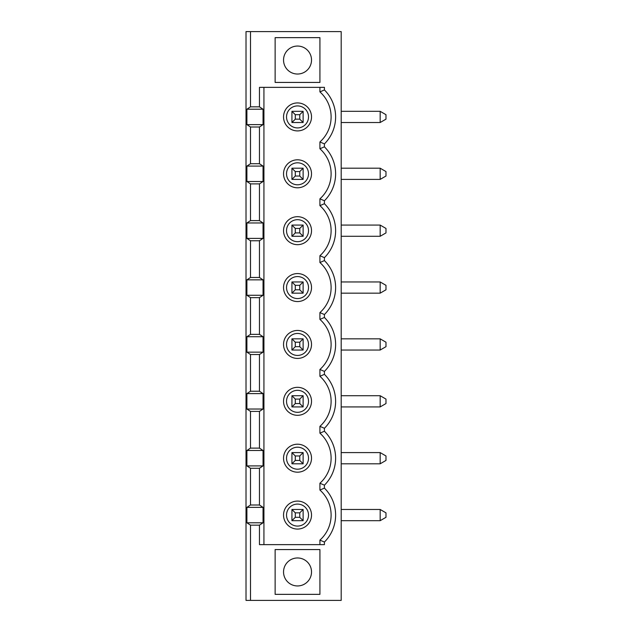 <?xml version="1.0" encoding="UTF-8"?>
<svg xmlns="http://www.w3.org/2000/svg" width="632" height="632" viewBox="0 0 632 632"><rect width="100%" height="100%" fill="white"/><g stroke="black" fill="none" stroke-linecap="round" stroke-linejoin="round"><path stroke-width="0.95" d="M303.123 122.521L291.929 122.521L291.929 111.319L303.123 111.319L303.123 122.521L299.766 119.156L299.766 114.684L303.123 111.319M291.929 111.319L295.286 114.684L295.286 119.156L299.766 119.156M295.286 119.156L291.929 122.521M250.501 31.6L341.193 31.6L341.193 600.4L246.022 600.4L246.022 31.6L250.501 31.6L250.501 106.84L259.46 106.84L259.46 87.358L324.421 87.358L324.421 89.949A38.094 38.094 0 0 1 324.421 143.891L319.918 141.955L319.918 148.765L324.421 146.829A38.094 38.094 0 0 1 324.421 200.771L319.918 198.835L319.918 205.645L324.421 203.709L324.421 200.771M380.164 111.319L385.978 114.684L385.978 119.156L380.164 122.521L380.164 111.319L341.193 111.319M380.164 122.521L341.193 122.521M324.421 203.709A38.094 38.094 0 0 1 324.421 257.651L319.918 255.715L319.918 262.525L324.421 260.589L324.421 257.651M324.421 260.589A38.094 38.094 0 0 1 324.421 314.531L319.918 312.595L319.918 319.405L324.421 317.469L324.421 314.531M324.421 317.469A38.094 38.094 0 0 1 324.421 371.411L319.918 369.475L319.918 376.285L324.421 374.349L324.421 371.411M324.421 374.349A38.094 38.094 0 0 1 324.421 428.291L319.918 426.355A33.591 33.591 0 0 0 319.918 376.285M324.421 431.229A38.094 38.094 0 0 1 324.421 485.171L319.918 483.235A33.591 33.591 0 0 0 319.918 433.165L324.421 431.229L324.421 428.291M319.918 544.642L319.918 540.115A33.591 33.591 0 0 0 319.918 490.045L324.421 488.109L324.421 485.171M324.421 488.109A38.094 38.094 0 0 1 324.421 542.051L319.918 540.115M250.501 600.4L250.501 525.16L259.46 525.16L259.46 544.642L324.421 544.642L324.421 542.051M324.421 146.829L324.421 143.891M319.918 594.357L275.133 594.357L275.133 549.563L319.918 549.563L319.918 594.357M319.918 82.436L275.133 82.436L275.133 37.644L319.918 37.644L319.918 82.436M324.421 89.949L319.918 91.885L319.918 87.358M380.164 168.199L385.978 171.564L385.978 176.036L380.164 179.401L380.164 168.199L341.193 168.199M380.164 179.401L341.193 179.401M297.522 105.923A10.997 10.997 0 0 0 286.533 116.92A10.997 10.997 0 0 0 297.522 127.917A10.997 10.997 0 0 0 308.519 116.92A10.997 10.997 0 0 0 297.522 105.923M299.766 114.684L295.286 114.684M250.501 127L246.899 124.63L263.054 124.63L259.46 127L250.501 127L250.501 163.72L259.46 163.72L263.054 166.09L246.899 166.09L250.501 163.72M291.929 179.401L291.929 168.199L295.286 171.564L295.286 176.036L291.929 179.401L303.123 179.401L299.766 176.036L299.766 171.564L303.123 168.199L303.123 179.401M311.521 116.92A13.999 13.999 0 0 0 290.53 104.801A13.999 13.999 0 0 0 290.53 129.039A13.999 13.999 0 0 0 311.521 116.92M319.918 91.885A33.591 33.591 0 0 1 319.918 141.955M263.054 124.63L263.054 109.21L246.899 109.21L246.899 124.63M259.46 163.72L259.46 127M246.899 166.09L246.899 181.51L263.054 181.51L263.054 166.09M250.501 525.16L246.899 522.79L263.054 522.79L263.054 507.37L246.899 507.37L246.899 522.79M246.899 507.37L250.501 505L259.46 505L259.46 468.28L263.054 465.91L263.054 450.49L246.899 450.49L246.899 465.91L263.054 465.91M246.899 465.91L250.501 468.28L250.501 505M246.899 450.49L250.501 448.12L259.46 448.12L259.46 411.4L263.054 409.03L263.054 393.61L246.899 393.61L246.899 409.03L263.054 409.03M246.899 409.03L250.501 411.4L250.501 448.12M246.899 393.61L250.501 391.24L259.46 391.24L259.46 354.52L263.054 352.15L263.054 336.73L246.899 336.73L246.899 352.15L263.054 352.15M246.899 352.15L250.501 354.52L250.501 391.24M246.899 336.73L250.501 334.36L259.46 334.36L259.46 297.64L263.054 295.27L263.054 279.85L246.899 279.85L246.899 295.27L263.054 295.27M246.899 295.27L250.501 297.64L250.501 334.36M246.899 279.85L250.501 277.48L259.46 277.48L259.46 240.76L263.054 238.39L263.054 222.97L246.899 222.97L246.899 238.39L263.054 238.39M246.899 238.39L250.501 240.76L250.501 277.48M246.899 222.97L250.501 220.6L259.46 220.6L259.46 183.88L263.054 181.51M246.899 181.51L250.501 183.88L250.501 220.6M246.899 109.21L250.501 106.84M259.46 220.6L263.054 222.97M259.46 277.48L263.054 279.85M259.46 334.36L263.054 336.73M259.46 391.24L263.054 393.61M259.46 448.12L263.054 450.49M259.46 505L263.054 507.37M263.054 522.79L259.46 525.16M263.931 544.642L263.931 87.358M259.46 106.84L263.054 109.21M311.521 458.2A13.999 13.999 0 0 0 290.53 446.081A13.999 13.999 0 0 0 290.53 470.319A13.999 13.999 0 0 0 311.521 458.2M311.521 401.32A13.999 13.999 0 0 0 290.53 389.201A13.999 13.999 0 0 0 290.53 413.439A13.999 13.999 0 0 0 311.521 401.32M311.521 344.44A13.999 13.999 0 0 0 290.53 332.321A13.999 13.999 0 0 0 290.53 356.559A13.999 13.999 0 0 0 311.521 344.44M311.521 287.56A13.999 13.999 0 0 0 290.53 275.441A13.999 13.999 0 0 0 290.53 299.679A13.999 13.999 0 0 0 311.521 287.56M311.521 230.68A13.999 13.999 0 0 0 290.53 218.561A13.999 13.999 0 0 0 290.53 242.799A13.999 13.999 0 0 0 311.521 230.68M311.521 173.8A13.999 13.999 0 0 0 290.53 161.681A13.999 13.999 0 0 0 290.53 185.919A13.999 13.999 0 0 0 311.521 173.8M311.521 515.08A13.999 13.999 0 0 0 290.53 502.961A13.999 13.999 0 0 0 290.53 527.199A13.999 13.999 0 0 0 311.521 515.08M295.286 176.036L299.766 176.036M297.522 504.083A10.997 10.997 0 0 0 286.533 515.08A10.997 10.997 0 0 0 297.522 526.077A10.997 10.997 0 0 0 308.519 515.08A10.997 10.997 0 0 0 297.522 504.083M295.286 517.316L299.766 517.316L299.766 512.844L295.286 512.844L295.286 517.316L291.929 520.681L291.929 509.479L303.123 509.479L303.123 520.681L291.929 520.681M299.766 512.844L303.123 509.479M291.929 509.479L295.286 512.844M303.123 520.681L299.766 517.316M380.164 509.479L385.978 512.844L385.978 517.316L380.164 520.681L380.164 509.479L341.193 509.479M319.918 490.045L319.918 483.235M380.164 520.681L341.193 520.681M380.164 463.801L380.164 452.599L385.978 455.964L385.978 460.436L380.164 463.801L341.193 463.801M250.501 468.28L259.46 468.28M311.521 571.96A13.999 13.999 0 0 0 290.53 559.841A13.999 13.999 0 0 0 290.53 584.079A13.999 13.999 0 0 0 311.521 571.96M303.123 463.801L291.929 463.801L291.929 452.599L295.286 455.964L295.286 460.436L299.766 460.436L299.766 455.964L303.123 452.599L303.123 463.801L299.766 460.436M295.286 460.436L291.929 463.801M308.519 458.2A10.997 10.997 0 0 0 297.522 447.203A10.997 10.997 0 0 0 286.533 458.2A10.997 10.997 0 0 0 297.522 469.197A10.997 10.997 0 0 0 308.519 458.2M380.164 452.599L341.193 452.599M299.766 455.964L295.286 455.964M380.164 406.921L380.164 395.719L385.978 399.084L385.978 403.556L380.164 406.921L341.193 406.921M380.164 395.719L341.193 395.719M295.286 403.556L291.929 406.921L291.929 395.719L303.123 395.719L303.123 406.921L299.766 403.556L299.766 399.084L295.286 399.084L295.286 403.556L299.766 403.556M303.123 350.041L291.929 350.041L291.929 338.839L303.123 338.839L303.123 350.041L299.766 346.676L299.766 342.204L295.286 342.204L295.286 346.676L299.766 346.676M380.164 350.041L380.164 338.839L385.978 342.204L385.978 346.676L380.164 350.041L341.193 350.041M295.286 346.676L291.929 350.041M297.522 390.323A10.997 10.997 0 0 0 286.533 401.32A10.997 10.997 0 0 0 297.522 412.317A10.997 10.997 0 0 0 308.519 401.32A10.997 10.997 0 0 0 297.522 390.323M299.766 399.084L303.123 395.719M291.929 395.719L295.286 399.084M250.501 354.52L259.46 354.52M380.164 338.839L341.193 338.839M319.918 319.405A33.591 33.591 0 0 1 319.918 369.475M303.123 293.161L291.929 293.161L291.929 281.959L303.123 281.959L303.123 293.161L299.766 289.796L299.766 285.324L295.286 285.324L295.286 289.796L299.766 289.796M380.164 293.161L380.164 281.959L385.978 285.324L385.978 289.796L380.164 293.161L341.193 293.161M295.286 289.796L291.929 293.161M297.522 333.443A10.997 10.997 0 0 0 286.533 344.44A10.997 10.997 0 0 0 297.522 355.437A10.997 10.997 0 0 0 308.519 344.44A10.997 10.997 0 0 0 297.522 333.443M299.766 342.204L303.123 338.839M291.929 338.839L295.286 342.204M250.501 297.64L259.46 297.64M380.164 281.959L341.193 281.959M319.918 262.525A33.591 33.591 0 0 1 319.918 312.595M303.123 236.281L291.929 236.281L291.929 225.079L303.123 225.079L303.123 236.281L299.766 232.916L299.766 228.444L295.286 228.444L295.286 232.916L299.766 232.916M380.164 236.281L380.164 225.079L385.978 228.444L385.978 232.916L380.164 236.281L341.193 236.281M295.286 232.916L291.929 236.281M297.522 276.563A10.997 10.997 0 0 0 286.533 287.56A10.997 10.997 0 0 0 297.522 298.557A10.997 10.997 0 0 0 308.519 287.56A10.997 10.997 0 0 0 297.522 276.563M299.766 285.324L303.123 281.959M291.929 281.959L295.286 285.324M250.501 240.76L259.46 240.76M380.164 225.079L341.193 225.079M319.918 205.645A33.591 33.591 0 0 1 319.918 255.715M297.522 219.683A10.997 10.997 0 0 0 286.533 230.68A10.997 10.997 0 0 0 297.522 241.677A10.997 10.997 0 0 0 308.519 230.68A10.997 10.997 0 0 0 297.522 219.683M299.766 228.444L303.123 225.079M291.929 225.079L295.286 228.444M250.501 183.88L259.46 183.88M319.918 148.765A33.591 33.591 0 0 1 319.918 198.835M291.929 168.199L303.123 168.199M297.522 162.803A10.997 10.997 0 0 0 286.533 173.8A10.997 10.997 0 0 0 297.522 184.797A10.997 10.997 0 0 0 308.519 173.8A10.997 10.997 0 0 0 297.522 162.803M299.766 171.564L295.286 171.564M303.123 406.921L291.929 406.921M250.501 411.4L259.46 411.4M319.918 433.165L319.918 426.355M291.929 452.599L303.123 452.599M311.521 60.04A13.999 13.999 0 0 0 290.53 47.921A13.999 13.999 0 0 0 290.53 72.159A13.999 13.999 0 0 0 311.521 60.04"/></g></svg>
